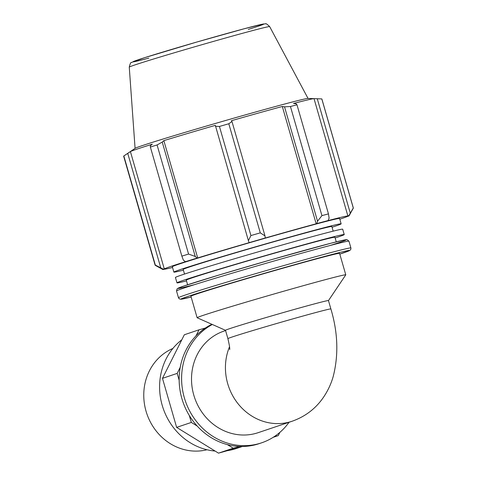 <?xml version="1.0" encoding="UTF-8"?>
<svg xmlns="http://www.w3.org/2000/svg" width="477" height="477" viewBox="0 0 477 477"><rect width="100%" height="100%" fill="white"/><g stroke="black" fill="none" stroke-linecap="round" stroke-linejoin="round"><path stroke-width="0.72" d="M274.013 436.789L278.246 435.608L279.868 432.371M239.508 446.436A64.306 58.915 -108.6 0 1 227.326 444.588L233.193 448.201L239.508 446.436A64.306 58.915 -108.6 0 0 256.465 444.475A64.306 58.915 -108.6 0 0 259.16 443.646L261.611 442.823A64.306 58.915 -108.6 0 1 258.91 443.652A64.306 58.915 -108.6 0 1 186.394 403.828A64.306 58.915 -108.6 0 1 212.348 324.485M197.198 426.044A64.306 58.915 -108.6 0 1 189.339 415.556L191.325 422.431L197.198 426.044A64.306 58.915 -108.6 0 0 227.326 444.588M233.193 448.201L218.502 453.15L176.633 427.38L162.478 378.339L184.331 334.759L199.022 329.81L195.958 335.921A64.306 58.915 -108.6 0 1 205.337 328.045L199.022 329.81M191.325 422.431L176.633 427.38M242.364 446.478L218.502 453.15M278.246 435.608L273.22 437.302M179.155 380.264A64.306 58.915 -108.6 0 1 180.234 367.284L177.17 373.39L179.155 380.264A64.306 58.915 -108.6 0 0 189.339 415.556M177.17 373.39L162.478 378.339M180.234 367.284A64.306 58.915 -108.6 0 1 195.958 335.921M205.337 328.045A64.306 58.915 -108.6 0 1 211.913 324.294M330.877 308.935A53.585 1.026 -16.1 0 0 279.111 322.804A53.585 1.026 -16.1 0 0 227.911 338.652L225.502 330.299A53.585 1.026 -16.1 0 1 276.696 314.45A53.585 1.026 -16.1 0 1 328.468 300.582L330.877 308.935C337.937 332.529 338.7 355.079 333.179 376.597C331.008 384.188 327.621 391.307 323.018 397.955C315.297 408.926 304.994 416.689 292.103 421.245A53.585 49.095 71.4 0 1 238.947 404.836A53.585 49.095 71.4 0 1 229.538 346.713M292.103 421.245L258.188 432.663A53.585 49.095 -108.6 0 1 201.622 411.764A53.585 49.095 -108.6 0 1 200.823 348.633A53.585 49.095 -108.6 0 1 223.975 331.098L225.573 330.561M225.502 330.311L197.156 317.76A77.357 1.485 -16.1 0 1 197.126 317.73A77.357 1.485 -16.1 0 1 271.043 294.852A77.357 1.485 -16.1 0 1 345.777 274.824A77.357 1.485 -16.1 0 1 345.771 274.859L328.474 300.588M195.242 256.447L188.57 254.068A103.145 1.98 163.9 0 0 181.862 256.137L183.359 260.114L185.428 261.694A96.956 1.86 -16.1 0 1 197.067 258.099L195.242 256.447L162.234 142.092L157.082 144.96L188.57 254.068M185.428 261.694L186.179 261.491A95.925 1.842 163.9 0 0 164.267 268.867L163.277 269.153L155.329 265.075A103.145 1.98 163.9 0 0 155.144 265.266A103.145 1.98 163.9 0 0 155.174 265.295L162.836 269.523A96.956 1.86 -16.1 0 1 163.277 269.153M172.543 267.49A95.925 1.842 163.9 0 1 164.046 269.267L163.056 269.553A96.956 1.86 -16.1 0 1 162.836 269.523M339.809 219.211A95.925 1.842 163.9 0 0 347.655 216.343L348.645 216.063A96.956 1.86 -16.1 0 0 349.11 215.759L353.338 208.097A103.145 1.98 163.9 0 0 353.35 208.055A103.145 1.98 163.9 0 0 353.29 208.014L348.866 215.658A96.956 1.86 -16.1 0 1 349.11 215.759M348.866 215.658L347.876 215.944A95.925 1.842 163.9 0 0 327.371 220.791L328.14 220.559L329.106 218.108L328.462 213.881A103.145 1.98 163.9 0 0 321.933 215.628L317.539 221.197L316.817 223.582A96.956 1.86 -16.1 0 1 328.14 220.559M316.817 223.582L316.168 223.785A95.925 1.842 163.9 0 0 265.254 238.017L264.985 235.888L260.287 232.859A103.145 1.98 163.9 0 0 250.926 235.56L248.398 240.67L249.119 242.65A96.956 1.86 -16.1 0 1 265.355 237.969M249.119 242.65L249.191 242.65A95.925 1.842 163.9 0 0 197.693 257.932L197.067 258.099M183.395 270.161A87.047 1.669 -16.1 0 1 173.878 272.111L172.328 266.744A87.047 1.669 -16.1 0 1 255.499 241.004A87.047 1.669 -16.1 0 1 339.594 218.466L341.144 223.832A87.047 1.669 -16.1 0 1 332.052 227.255M160.737 267.734L127.729 153.379L130.406 151.567A95.925 1.842 -16.1 0 1 152.324 144.185L150.35 145.759L150.368 147.035A103.145 1.98 -16.1 0 1 157.082 144.96M181.862 256.137L150.368 147.035M162.234 142.092L163.838 140.632A95.925 1.842 -16.1 0 1 215.336 125.35L248.398 240.67M250.926 235.56L219.432 126.459L215.395 126.316M316.168 223.785L282.312 106.484L284.53 106.842L317.539 221.197M321.933 215.628L290.445 106.526L284.53 106.842M347.876 215.944L314.021 98.644L317.265 98.751L350.273 213.106M353.29 208.014L321.802 98.912L317.265 98.751M155.144 265.266L123.65 156.164A103.145 1.98 -16.1 0 1 123.793 155.997L135.206 148.281A90.016 1.729 -16.1 0 1 221.089 121.802A90.016 1.729 -16.1 0 1 307.88 98.441L318.237 98.781M123.793 155.997A103.145 1.98 -16.1 0 1 123.835 155.973L155.329 265.075M127.729 153.379L123.835 155.973M219.432 126.459A103.145 1.98 -16.1 0 1 228.799 123.758L260.287 232.859M264.985 235.888L231.977 121.534L228.799 123.758M231.977 121.534L231.399 120.717A95.925 1.842 -16.1 0 1 282.312 106.484M290.445 106.526A103.145 1.98 -16.1 0 1 296.974 104.779L328.462 213.881M314.021 98.644A95.925 1.842 -16.1 0 0 293.516 103.491L296.098 103.753L296.974 104.779M321.802 98.912A103.145 1.98 -16.1 0 1 321.856 98.954L353.35 208.055M197.693 257.932L163.838 140.632M164.267 268.867L130.406 151.567M197.126 317.73L190.931 296.265A77.357 1.485 -16.1 0 1 264.842 273.381A77.357 1.485 -16.1 0 1 339.582 253.359L345.777 274.824M184.521 274.06L183.186 269.427A77.357 1.485 -16.1 0 1 257.097 246.549A77.357 1.485 -16.1 0 1 331.837 226.521L333.173 231.154M187.61 284.763L186.28 280.16A77.357 1.485 -16.1 0 1 260.198 257.282A77.357 1.485 -16.1 0 1 334.937 237.254L336.261 241.857M173.878 272.111A87.047 1.669 -16.1 0 1 257.049 246.37A87.047 1.669 -16.1 0 1 341.144 223.832M186.495 280.899A87.047 1.669 -16.1 0 1 176.979 282.849A87.047 1.669 -16.1 0 1 260.144 257.103A87.047 1.669 -16.1 0 1 344.239 234.571A87.047 1.669 -16.1 0 1 335.146 237.993M176.979 282.849L175.429 277.477A87.047 1.669 -16.1 0 1 258.594 251.737A87.047 1.669 -16.1 0 1 342.689 229.204L344.239 234.571M207.018 449.751A53.585 49.095 -108.6 0 1 146.803 413.637A53.585 49.095 -108.6 0 1 172.901 348.454M289.05 422.27A64.306 58.915 -108.6 0 1 261.611 442.823M242.328 446.49L236.264 448.529A61.622 56.459 -108.6 0 1 233.682 449.328A61.622 56.459 -108.6 0 1 227.344 450.676M215.097 451.057A61.622 56.459 -108.6 0 1 162.401 405.975A61.622 56.459 -108.6 0 1 181.791 339.815M176.514 290.94A89.736 1.723 -16.1 0 1 262.255 264.401A89.736 1.723 -16.1 0 1 348.949 241.171L347.023 239.639L345.724 239.722L331.199 243.151L271.526 259.631L218.931 275.044L183.597 286.105L177.116 288.8L176.514 290.94L178.464 297.714L179.155 298.757L180.747 299.258L191.152 297.022A87.673 1.681 -16.1 0 1 264.789 273.19A87.673 1.681 -16.1 0 1 339.803 254.116L350.064 250.282L350.875 249.197L350.905 247.939A89.736 1.723 163.9 0 0 264.204 271.174A89.736 1.723 163.9 0 0 178.464 297.714M330.233 245.464A87.673 1.681 163.9 0 0 318.326 246.567A87.673 1.681 163.9 0 0 205.301 279.188A87.673 1.681 163.9 0 0 194.64 284.602M269.672 26.611C267.037 24.094 265.647 23.182 265.498 23.868L263.387 23.999L244.385 28.703L196.566 42.107L144.304 57.777L131.449 62.505C130.835 62.099 130.102 63.644 129.261 67.138A73.07 1.401 -16.1 0 1 199.076 45.53A73.07 1.401 -16.1 0 1 269.672 26.611L308.035 98.447M248.296 29.419A68.026 1.306 163.9 0 0 243.055 29.061A68.026 1.306 163.9 0 0 153.093 55.028A68.026 1.306 163.9 0 0 148.848 58.122M227.911 338.652C229.389 345.026 229.974 348.657 229.675 349.546M350.905 247.939L348.949 241.171M129.261 67.138L135.08 148.365"/></g></svg>
